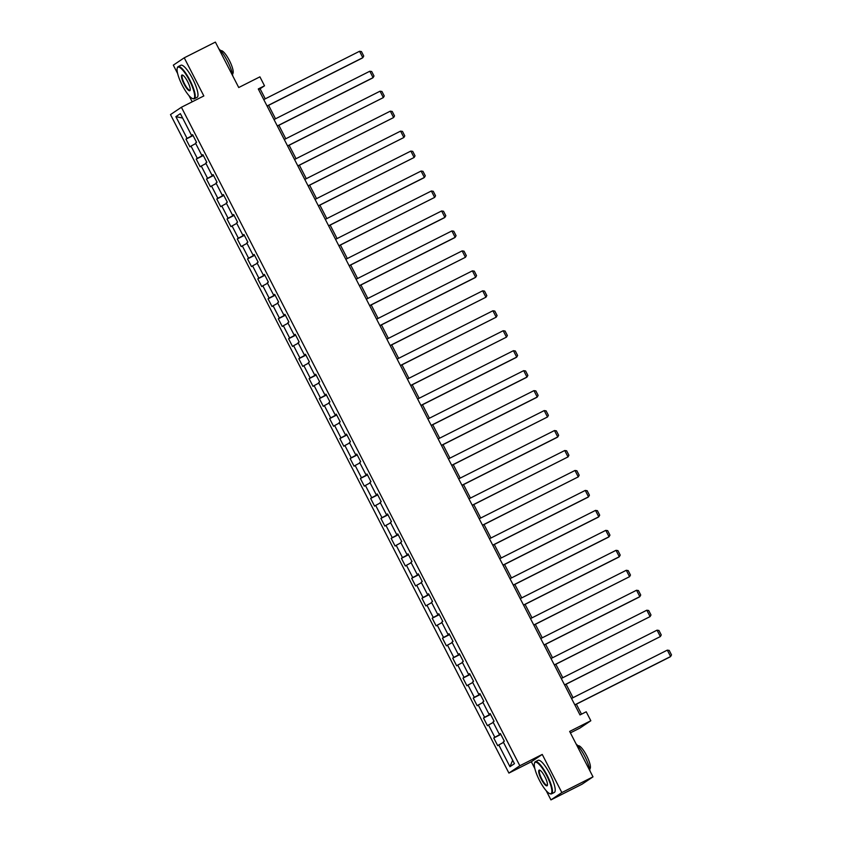 <?xml version="1.0" encoding="UTF-8"?>
<svg xmlns="http://www.w3.org/2000/svg" width="842" height="842" viewBox="0 0 842 842"><rect width="100%" height="100%" fill="white"/><g stroke="black" fill="none" stroke-linecap="round" stroke-linejoin="round"><path stroke-width="1.26" d="M570.392 732.877L579.906 728.077L590.831 720.741L586.221 711.785L580.001 714.932L258.284 88.947L264.514 85.8L259.915 76.843L238.728 87.526L215.384 42.1L184.24 57.814L173.315 65.15L177.641 73.549M546.216 790.722L550.931 799.9L582.075 784.186L593 776.85L561.846 792.564L542.248 754.432L519.83 765.746L508.905 773.082L531.334 761.768L534.859 768.63M519.83 765.746L181.409 107.26L170.494 114.596L508.905 773.082M188.987 95.641L192.176 101.829M550.931 799.9L561.846 792.564M175.883 116.659L187.061 138.404L185.977 139.13L189.924 146.813L191.008 146.087L197.312 158.37L196.239 159.096L200.185 166.769L201.259 166.042L207.574 178.336L206.5 179.051L210.447 186.735L211.521 186.008L217.836 198.291L216.762 199.017L220.699 206.69L221.783 205.974L228.098 218.257L227.014 218.983L230.961 226.656L232.045 225.93L238.349 238.212L237.276 238.939L241.222 246.622L242.296 245.896L248.611 258.178L247.537 258.904L251.484 266.577L252.558 265.861L258.873 278.144L257.789 278.86L261.736 286.543L262.82 285.817L269.135 298.1L268.051 298.826L271.998 306.509L273.071 305.783L279.386 318.065L278.313 318.792L282.259 326.464L283.333 325.738L289.648 338.031L288.574 338.747L292.521 346.43L293.595 345.704L299.91 357.987L298.826 358.713L302.773 366.386L303.857 365.67L310.161 377.953L309.088 378.679L313.035 386.352L314.108 385.625L320.423 397.908L319.35 398.634L323.296 406.318L324.37 405.591L330.685 417.874L329.611 418.6L333.558 426.273L334.632 425.557L340.947 437.84L339.863 438.556L343.81 446.239L344.894 445.513L351.198 457.795L350.125 458.522L354.072 466.205L355.145 465.479L361.46 477.761L360.387 478.488L364.333 486.16L365.407 485.434L371.722 497.727L370.648 498.443L374.585 506.126L375.669 505.4L381.984 517.683L380.9 518.409L384.847 526.082L385.931 525.366L392.235 537.649L391.162 538.375L395.108 546.048L396.182 545.321L402.497 557.604L401.423 558.33L405.37 566.013L406.444 565.287L412.759 577.57L411.675 578.296L415.622 585.969L416.706 585.253L423.021 597.536L421.937 598.252L425.884 605.935L426.957 605.209L433.272 617.491L432.199 618.217L436.145 625.901L437.219 625.174L443.534 637.457L442.46 638.183L446.407 645.856L447.481 645.13L453.796 657.423L452.712 658.139L456.659 665.822L457.743 665.096L464.047 677.378L462.974 678.105L466.921 685.777L467.994 685.062L474.309 697.344L473.236 698.071L477.182 705.743L478.256 705.017L484.571 717.3L483.497 718.026L487.434 725.709L488.518 724.983L494.833 737.266L493.749 737.992L497.696 745.665L498.78 744.949L509.957 766.694L514.441 763.683L503.263 741.928L504.337 741.202L500.39 733.529L499.317 734.256L493.002 721.973L494.075 721.247L490.128 713.563L489.055 714.29L482.74 702.007L483.824 701.281L479.877 693.608L478.793 694.334L472.488 682.041L473.562 681.325L469.615 673.642L468.541 674.368L462.226 662.086L463.3 661.359L459.353 653.687L458.28 654.402L451.965 642.12L453.038 641.394L449.102 633.721L448.018 634.447L441.703 622.154L442.787 621.438L438.84 613.755L437.756 614.481L431.451 602.198L432.525 601.472L428.578 593.799L427.504 594.515L421.189 582.232L422.263 581.517L418.316 573.834L417.243 574.56L410.928 562.277L412.012 561.551L408.065 553.868L406.981 554.594L400.666 542.311L401.75 541.585L397.803 533.912L396.729 534.638L390.414 522.345L391.488 521.63L387.541 513.946L386.467 514.673L380.152 502.39L381.226 501.664L377.279 493.991L376.206 494.707L369.891 482.424L370.975 481.698L367.028 474.025L365.944 474.751L359.639 462.468L360.713 461.742L356.766 454.059L355.692 454.785L349.377 442.503L350.451 441.776L346.504 434.104L345.43 434.819L339.115 422.537L340.189 421.821L336.253 414.138L335.169 414.864L328.854 402.581L329.938 401.855L325.991 394.172L324.907 394.898L318.602 382.615L319.676 381.889L315.729 374.216L314.655 374.943L308.34 362.649L309.414 361.934L305.467 354.25L304.394 354.977L298.079 342.694L299.152 341.968L295.216 334.295L294.132 335.011L287.817 322.728L288.901 322.002L284.954 314.329L283.88 315.055L277.565 302.773L278.639 302.046L274.692 294.363L273.618 295.089L267.303 282.807L268.377 282.081L264.43 274.408L263.357 275.123L257.042 262.841L258.126 262.125L254.179 254.442L253.095 255.168L246.78 242.885L247.864 242.159L243.917 234.476L242.843 235.202L236.528 222.919L237.602 222.193L233.655 214.521L232.581 215.247L226.266 202.954L227.34 202.238L223.393 194.555L222.32 195.281L216.005 182.998L217.089 182.272L213.142 174.599L212.058 175.315L205.753 163.032L206.827 162.306L202.88 154.633L201.806 155.36L195.491 143.077L196.565 142.351L192.618 134.667L191.544 135.394L180.367 113.638L175.883 116.659L182.63 118.048M500.495 733.719L499.317 734.256M494.833 737.266L500.695 734.119M488.518 724.983L493.244 722.447M490.233 713.763L489.055 714.29M484.571 717.3L490.433 714.153M478.256 705.017L482.992 702.481M479.972 693.797L478.793 694.334M474.309 697.344L480.182 694.197M467.994 685.062L472.73 682.525M469.71 673.832L468.541 674.368M464.047 677.378L469.92 674.231M457.743 665.096L462.468 662.559M459.458 653.876L458.28 654.402M453.796 657.423L459.658 654.276M447.481 645.13L452.207 642.593M449.196 633.91L448.018 634.447M443.534 637.457L449.396 634.31M437.219 625.174L441.955 622.638M438.935 613.944L437.756 614.481M433.272 617.491L439.145 614.344M426.957 605.209L431.693 602.672M428.673 593.989L427.504 594.515M423.021 597.536L428.883 594.389M416.706 585.253L421.432 582.706M418.421 574.023L417.243 574.56M412.759 577.57L418.621 574.423M406.444 565.287L411.17 562.751M408.16 554.068L406.981 554.594M402.497 557.604L408.359 554.457M396.182 545.321L400.918 542.785M397.898 534.102L396.729 534.638M392.235 537.649L398.108 534.502M385.931 525.366L390.656 522.829M387.646 514.136L386.467 514.673M381.984 517.683L387.846 514.536M375.669 505.4L380.395 502.863M377.384 494.18L376.206 494.707M371.722 497.727L377.584 494.58M365.407 485.434L370.133 482.898M367.123 474.214L365.944 474.751M361.46 477.761L367.322 474.614M355.145 465.479L359.881 462.942M356.861 454.248L355.692 454.785M351.198 457.795L357.071 454.648M344.894 445.513L349.619 442.976M346.609 434.293L345.43 434.819M340.947 437.84L346.809 434.693M334.632 425.557L339.358 423.01M336.347 414.327L335.169 414.864M330.685 417.874L336.547 414.727M324.37 405.591L329.106 403.055M326.086 394.372L324.907 394.898M320.423 397.908L326.296 394.761M314.108 385.625L318.844 383.089M315.824 374.406L314.655 374.943M310.161 377.953L316.034 374.806M303.857 365.67L308.582 363.134M305.572 354.44L304.394 354.977M299.91 357.987L305.772 354.84M293.595 345.704L298.321 343.168M295.31 334.485L294.132 335.011M289.648 338.031L295.51 334.884M283.333 325.738L288.069 323.202M285.049 314.519L283.88 315.055M279.386 318.065L285.259 314.919M273.071 305.783L277.807 303.246M274.787 294.563L273.618 295.089M269.135 298.1L274.997 294.953M262.82 285.817L267.546 283.28M264.535 274.597L263.357 275.123M258.873 278.144L264.735 274.997M252.558 265.861L257.284 263.314M254.273 254.631L253.095 255.168M248.611 258.178L254.473 255.031M242.296 245.896L247.032 243.359M244.012 234.676L242.843 235.202M238.349 238.212L244.222 235.065M232.045 225.93L236.77 223.393M233.76 214.71L232.581 215.247M228.098 218.257L233.96 215.11M221.783 205.974L226.509 203.438M223.498 194.744L222.32 195.281M217.836 198.291L223.698 195.144M211.521 186.008L216.247 183.472M213.236 174.789L212.058 175.315M207.574 178.336L213.447 175.189M201.259 166.042L205.995 163.506M202.975 154.823L201.806 155.36M197.312 158.37L203.185 155.223M191.008 146.087L195.733 143.55M192.723 134.867L191.544 135.394M187.061 138.404L192.923 135.257M590.831 720.741L569.655 731.424L593 776.85M181.409 107.26L203.838 95.946L184.24 57.814M265.262 98.83L260.083 88.768L264.514 85.8M581.496 714.174L576.37 704.186M573.034 697.692L566.108 684.23M562.772 677.726L555.846 664.264M552.51 657.77L545.595 644.298M542.248 637.804L535.333 624.343M531.997 617.849L525.071 604.377M521.735 597.883L514.809 584.411M511.473 577.917L504.558 564.456M501.211 557.962L494.296 544.49M490.96 537.996L484.034 524.534M480.698 518.03L473.772 504.568M470.436 498.075L463.521 484.603M460.174 478.109L453.259 464.647M449.923 458.153L442.997 444.681M439.661 438.187L432.735 424.726M429.399 418.221L422.484 404.76M419.148 398.266L412.222 384.794M408.886 378.3L401.96 364.839M398.624 358.334L391.709 344.873M388.362 338.379L381.447 324.907M378.111 318.413L371.185 304.951M367.849 298.457L360.923 284.985M357.587 278.492L350.672 265.03M347.325 258.526L340.41 245.064M337.074 238.57L330.148 225.098M326.812 218.604L319.886 205.143M316.55 198.638L309.635 185.177M306.299 178.683L299.373 165.211M296.037 158.717L289.111 145.256M285.775 138.762L278.86 125.29M275.513 118.796L268.598 105.334M509.957 766.694L512.662 760.231M498.78 744.949L503.505 742.402M258.589 89.526L260.083 88.768M185.977 139.13L193.071 135.551M196.239 159.096L203.332 155.517M206.5 179.051L213.594 175.473M216.762 199.017L223.856 195.439M227.014 218.983L234.108 215.405M237.276 238.939L244.369 235.36M247.537 258.904L254.631 255.326M257.789 278.86L264.883 275.281M268.051 298.826L275.145 295.247M278.313 318.792L285.406 315.213M288.574 338.747L295.668 335.169M298.826 358.713L305.92 355.135M309.088 378.679L316.182 375.1M319.35 398.634L326.443 395.056M329.611 418.6L336.705 415.022M339.863 438.556L346.957 434.977M350.125 458.522L357.218 454.943M360.387 478.488L367.48 474.909M370.648 498.443L377.732 494.864M380.9 518.409L387.994 514.83M391.162 538.375L398.255 534.796M401.423 558.33L408.517 554.752M411.675 578.296L418.769 574.718M421.937 598.252L429.031 594.673M432.199 618.217L439.292 614.639M442.46 638.183L449.554 634.605M452.712 658.139L459.806 654.56M462.974 678.105L470.068 674.526M473.236 698.071L480.329 694.492M483.497 718.026L490.591 714.448M493.749 737.992L500.843 734.413M542.248 754.432L531.334 761.768M263.757 99.588L359.545 51.267L362.828 57.666L362.092 58.161L267.093 106.081M267.04 105.987L362.828 57.666L363.733 56.035L361.439 51.562L359.545 51.267M189.461 80.464A17.556 4.305 -116.8 0 0 177.23 68.202A17.556 4.305 -116.8 0 0 182.261 85.305A17.556 4.305 -116.8 0 0 192.534 98.546A17.556 4.305 -116.8 0 0 189.461 80.464M177.23 68.202L177.399 67.655A17.987 4.41 63.2 0 1 178.125 66.634A17.987 4.41 63.2 0 1 189.924 80.222A17.987 4.41 63.2 0 1 194.334 98.756A17.987 4.41 63.2 0 1 193.071 98.735L192.534 98.546M187.661 81.674A8.778 2.158 63.2 0 1 190.166 90.22A8.778 2.158 63.2 0 1 184.061 84.095A8.778 2.158 63.2 0 1 182.514 75.054A8.778 2.158 63.2 0 1 187.661 81.674M182.809 75.191A8.346 2.042 -116.8 0 0 182.472 75.243A8.346 2.042 -116.8 0 0 184.524 83.842A8.346 2.042 -116.8 0 0 189.987 90.147A8.346 2.042 -116.8 0 0 190.229 89.915M218.857 48.847A17.987 4.41 63.2 0 1 227.54 61.234A17.987 4.41 63.2 0 1 232.781 75.948M220.751 50.773L220.888 50.709A12.956 3.179 63.2 0 1 229.382 60.487A12.956 3.179 63.2 0 1 232.56 73.833L232.424 73.907M178.125 66.634L180.872 65.255A17.987 4.41 63.2 0 1 192.66 78.832A17.987 4.41 63.2 0 1 197.081 97.377L194.334 98.756M546.679 775.556A17.556 4.305 -116.8 0 0 534.46 763.294A17.556 4.305 -116.8 0 0 539.48 780.387A17.556 4.305 -116.8 0 0 549.763 793.627A17.556 4.305 -116.8 0 0 546.679 775.556M534.46 763.294L534.617 762.747A17.987 4.41 63.2 0 1 535.354 761.715A17.987 4.41 63.2 0 1 547.142 775.303A17.987 4.41 63.2 0 1 551.563 793.848A17.987 4.41 63.2 0 1 550.3 793.827L549.763 793.627M544.879 776.766A8.778 2.158 63.2 0 1 547.395 785.312A8.778 2.158 63.2 0 1 541.28 779.176A8.778 2.158 63.2 0 1 539.743 770.146A8.778 2.158 63.2 0 1 544.879 776.766M540.027 770.272A8.346 2.042 -116.8 0 0 539.701 770.325A8.346 2.042 -116.8 0 0 541.743 778.934A8.346 2.042 -116.8 0 0 547.216 785.239A8.346 2.042 -116.8 0 0 547.458 784.997M576.075 743.939A17.987 4.41 63.2 0 1 584.769 756.327A17.987 4.41 63.2 0 1 590 771.03M577.98 745.854L578.107 745.791A12.956 3.179 63.2 0 1 586.6 755.569A12.956 3.179 63.2 0 1 589.779 768.925L589.653 768.988M535.354 761.715L538.091 760.337A17.987 4.41 63.2 0 1 549.889 773.924A17.987 4.41 63.2 0 1 554.299 792.459L551.563 793.848M274.018 119.553L369.806 71.233L373.09 77.632L372.353 78.127L277.355 126.047M277.302 125.953L373.09 77.632L373.995 76.001L371.69 71.517L369.806 71.233M284.28 139.519L380.058 91.189L383.352 97.588L287.617 146.013M287.564 145.908L383.352 97.588L384.257 95.967L381.952 91.483L380.058 91.189M294.532 159.475L390.32 111.155L393.614 117.554L297.868 165.969M297.826 165.874L393.614 117.554L394.519 115.922L392.214 111.449L390.32 111.155M304.793 179.441L400.582 131.12L403.865 137.509L308.13 185.935M308.077 185.84L403.865 137.509L404.77 135.888L402.476 131.405L400.582 131.12M315.055 199.396L410.843 151.076L414.127 157.475L318.392 205.901M318.339 205.795L414.127 157.475L415.032 155.844L412.727 151.371L410.843 151.076M325.307 219.362L421.095 171.042L424.389 177.441L423.652 177.936L328.654 225.856M328.601 225.761L424.389 177.441L425.294 175.81L422.989 171.336L421.095 171.042M335.569 239.328L431.357 190.997L434.651 197.396L338.905 245.822M338.863 245.727L434.651 197.396L435.556 195.776L433.251 191.292L431.357 190.997M345.83 259.283L441.618 210.963L444.902 217.362L444.166 217.857L349.167 265.777M349.114 265.683L444.902 217.362L445.807 215.731L443.513 211.258L441.618 210.963M356.092 279.249L451.88 230.929L455.164 237.328L454.427 237.823L359.429 285.743M359.376 285.648L455.164 237.328L456.069 235.697L453.764 231.213L451.88 230.929M366.344 299.205L462.132 250.884L465.426 257.284L369.691 305.709M369.638 305.604L465.426 257.284L466.331 255.663L464.026 251.179L462.132 250.884M376.606 319.171L472.394 270.85L475.677 277.25L474.941 277.744L379.942 325.665M379.9 325.57L475.677 277.25L476.583 275.618L474.288 271.145L472.394 270.85M386.867 339.137L482.655 290.816L485.939 297.205L390.204 345.63M390.151 345.536L485.939 297.205L486.844 295.584L484.539 291.1L482.655 290.816M397.129 359.092L492.907 310.772L496.201 317.171L400.466 365.596M400.413 365.491L496.201 317.171L497.106 315.54L494.801 311.066L492.907 310.772M407.381 379.058L503.169 330.738L506.463 337.137L410.717 385.552M410.675 385.457L506.463 337.137L507.368 335.505L505.063 331.022L503.169 330.738M417.643 399.024L513.431 350.693L516.714 357.092L515.978 357.587L420.979 405.518M420.926 405.412L516.714 357.092L517.62 355.471L515.325 350.988L513.431 350.693M427.904 418.979L523.692 370.659L526.976 377.058L526.239 377.553L431.241 425.473M431.188 425.378L526.976 377.058L527.881 375.427L525.576 370.954L523.692 370.659M438.156 438.945L533.944 390.625L537.238 397.024L536.501 397.519L441.503 445.439M441.45 445.344L537.238 397.024L538.143 395.393L535.838 390.909L533.944 390.625M448.418 458.901L544.206 410.58L547.5 416.979L451.754 465.405M451.712 465.3L547.5 416.979L548.405 415.348L546.1 410.875L544.206 410.58M458.68 478.866L554.468 430.546L557.751 436.945L557.015 437.44L462.016 485.36M461.963 485.266L557.751 436.945L558.656 435.314L556.362 430.841L554.468 430.546M468.941 498.832L564.729 450.512L568.013 456.901L472.278 505.326M472.225 505.232L568.013 456.901L568.918 455.28L566.613 450.796L564.729 450.512M479.193 518.788L574.981 470.467L578.275 476.867L482.54 525.292M482.487 525.187L578.275 476.867L579.18 475.235L576.875 470.762L574.981 470.467M489.455 538.754L585.243 490.433L588.526 496.833L587.79 497.327L492.791 545.248M492.749 545.153L588.526 496.833L589.432 495.201L587.137 490.718L585.243 490.433M499.716 558.72L595.504 510.389L598.788 516.788L598.052 517.283L503.053 565.214M503 565.108L598.788 516.788L599.693 515.167L597.399 510.684L595.504 510.389M509.978 578.675L605.766 530.355L609.05 536.754L608.313 537.249L513.315 585.169M513.262 585.074L609.05 536.754L609.955 535.123L607.65 530.649L605.766 530.355M520.23 598.641L616.018 550.321L619.312 556.72L618.575 557.215L523.577 605.135M523.524 605.04L619.312 556.72L620.217 555.088L617.912 550.605L616.018 550.321M530.492 618.596L626.28 570.276L629.563 576.675L533.828 625.101M533.775 624.996L629.563 576.675L630.469 575.044L628.174 570.571L626.28 570.276M540.753 638.562L636.541 590.242L639.825 596.641L639.089 597.136L544.09 645.056M544.037 644.961L639.825 596.641L640.73 595.01L638.425 590.537L636.541 590.242M551.015 658.528L646.793 610.208L650.087 616.597L554.352 665.022M554.299 664.927L650.087 616.597L650.992 614.976L648.687 610.492L646.793 610.208M561.267 678.484L657.055 630.163L660.349 636.563L564.603 684.988M564.561 684.883L660.349 636.563L661.254 634.931L658.949 630.458L657.055 630.163M571.529 698.45L667.317 650.129L670.6 656.528L669.864 657.023L574.865 704.943M574.812 704.849L670.6 656.528L671.506 654.897L669.211 650.413L667.317 650.129"/></g></svg>
